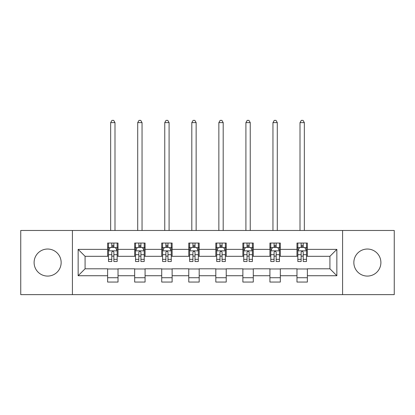 <?xml version="1.0" encoding="UTF-8"?>
<svg xmlns="http://www.w3.org/2000/svg" width="415" height="415" viewBox="0 0 415 415"><rect width="100%" height="100%" fill="white"/><g stroke="black" fill="none" stroke-linecap="round" stroke-linejoin="round"><path stroke-width="0.62" d="M367.374 249.031A13.524 13.524 0 0 0 353.85 262.555A13.524 13.524 0 0 0 367.374 276.079A13.524 13.524 0 0 0 380.897 262.555A13.524 13.524 0 0 0 367.374 249.031M47.626 249.031A13.524 13.524 0 0 0 34.103 262.555A13.524 13.524 0 0 0 47.626 276.079A13.524 13.524 0 0 0 61.15 262.555A13.524 13.524 0 0 0 47.626 249.031M342.577 294.634L394.25 294.634L394.25 230.475L342.577 230.475L342.577 294.634L72.423 294.634L72.423 230.475L20.75 230.475L20.75 294.634L72.423 294.634M342.577 230.475L72.423 230.475M307.375 249.374L307.375 243.045L296.974 243.045L296.974 249.374L280.327 249.374L280.327 243.045L269.921 243.045L269.921 249.374L253.28 249.374L253.28 243.045L242.874 243.045L242.874 249.374L226.227 249.374L226.227 243.045L215.821 243.045L215.821 249.374L199.179 249.374L199.179 243.045L188.773 243.045L188.773 249.374L172.126 249.374L172.126 243.045L161.72 243.045L161.72 249.374L145.079 249.374L145.079 243.045L134.673 243.045L134.673 249.374L118.026 249.374L118.026 243.045L107.625 243.045L107.625 249.374L78.144 249.374L78.144 275.731L85.08 268.796L107.625 268.796L107.625 282.06L118.026 282.06L118.026 268.796L134.673 268.796L134.673 282.06L145.079 282.06L145.079 268.796L161.72 268.796L161.72 282.06L172.126 282.06L172.126 268.796L188.773 268.796L188.773 282.06L199.179 282.06L199.179 268.796L215.821 268.796L215.821 282.06L226.227 282.06L226.227 268.796L242.874 268.796L242.874 282.06L253.28 282.06L253.28 268.796L269.921 268.796L269.921 282.06L280.327 282.06L280.327 268.796L296.974 268.796L296.974 282.06L307.375 282.06L307.375 268.796L329.92 268.796L329.92 256.309L307.375 256.309L307.375 249.374L336.856 249.374L336.856 275.731L307.375 275.731M296.974 275.731L280.327 275.731M269.921 275.731L253.28 275.731M242.874 275.731L226.227 275.731M215.821 275.731L199.179 275.731M188.773 275.731L172.126 275.731M161.72 275.731L145.079 275.731M134.673 275.731L118.026 275.731M107.625 275.731L78.144 275.731M296.974 249.374L296.974 256.309L280.327 256.309L280.327 249.374M269.921 249.374L269.921 256.309L253.28 256.309L253.28 249.374M242.874 249.374L242.874 256.309L226.227 256.309L226.227 249.374M215.821 249.374L215.821 256.309L199.179 256.309L199.179 249.374M188.773 249.374L188.773 256.309L172.126 256.309L172.126 249.374M161.72 249.374L161.72 256.309L145.079 256.309L145.079 249.374M134.673 249.374L134.673 256.309L118.026 256.309L118.026 249.374M107.625 249.374L107.625 256.309L85.08 256.309L78.144 249.374M85.08 256.309L85.08 268.796M336.856 275.731L329.92 268.796M329.92 256.309L336.856 249.374M107.625 247.382L108.491 247.382M111.785 247.382L113.866 247.382M117.16 247.382L118.026 247.382M107.625 256.138L108.491 256.138M111.785 256.138L113.866 256.138M117.16 256.138L118.026 256.138M107.625 268.972L118.026 268.972M107.625 277.728L118.026 277.728M134.673 268.972L145.079 268.972M134.673 277.728L145.079 277.728M134.673 247.382L135.539 247.382M138.833 247.382L140.913 247.382M144.207 247.382L145.079 247.382M134.673 256.138L135.539 256.138M138.833 256.138L140.913 256.138M144.207 256.138L145.079 256.138M161.72 268.972L172.126 268.972M161.72 277.728L172.126 277.728M161.72 247.382L162.592 247.382M165.886 247.382L167.966 247.382M171.26 247.382L172.126 247.382M161.72 256.138L162.592 256.138M165.886 256.138L167.966 256.138M171.26 256.138L172.126 256.138M188.773 268.972L199.179 268.972M188.773 277.728L199.179 277.728M188.773 247.382L189.639 247.382M192.934 247.382L195.014 247.382M198.308 247.382L199.179 247.382M188.773 256.138L189.639 256.138M192.934 256.138L195.014 256.138M198.308 256.138L199.179 256.138M215.821 268.972L226.227 268.972M215.821 277.728L226.227 277.728M215.821 247.382L216.692 247.382M219.986 247.382L222.067 247.382M225.361 247.382L226.227 247.382M215.821 256.138L216.692 256.138M219.986 256.138L222.067 256.138M225.361 256.138L226.227 256.138M242.874 268.972L253.28 268.972M242.874 277.728L253.28 277.728M242.874 247.382L243.74 247.382M247.034 247.382L249.114 247.382M252.408 247.382L253.28 247.382M242.874 256.138L243.74 256.138M247.034 256.138L249.114 256.138M252.408 256.138L253.28 256.138M269.921 268.972L280.327 268.972M269.921 277.728L280.327 277.728M269.921 247.382L270.793 247.382M274.087 247.382L276.167 247.382M279.461 247.382L280.327 247.382M269.921 256.138L270.793 256.138M274.087 256.138L276.167 256.138M279.461 256.138L280.327 256.138M296.974 268.972L307.375 268.972M296.974 277.728L307.375 277.728M296.974 247.382L297.84 247.382M301.134 247.382L303.215 247.382M306.509 247.382L307.375 247.382M296.974 256.138L297.84 256.138M301.134 256.138L303.215 256.138M306.509 256.138L307.375 256.138M113.866 245.301L111.785 245.301M117.16 259.339L113.866 259.339L113.866 261.512L117.16 261.512L117.16 250.935L115.427 247.47L110.224 247.47L108.491 250.935L108.491 261.512L111.785 261.512L111.785 259.339L108.491 259.339M108.491 250.935L108.491 243.045M117.16 250.935L117.16 243.045M111.785 247.47L111.785 243.045M113.866 243.045L113.866 247.47M113.866 259.339L113.866 252.237C113.171 250.899 112.481 250.899 111.785 252.237L111.785 259.339M114.991 230.475L114.991 122.622L110.655 122.622L110.655 230.475M110.655 122.622L111.957 120.366L113.689 120.366L114.991 122.622M140.913 245.301L138.833 245.301M144.207 259.339L140.913 259.339L140.913 261.512L144.207 261.512L144.207 250.935L142.475 247.47L137.272 247.47L135.539 250.935L135.539 261.512L138.833 261.512L138.833 259.339L135.539 259.339M135.539 250.935L135.539 243.045M144.207 250.935L144.207 243.045M138.833 247.47L138.833 243.045M140.913 243.045L140.913 247.47M140.913 259.339L140.913 252.237C140.223 250.899 139.528 250.899 138.833 252.237L138.833 259.339M142.044 230.475L142.044 122.622L137.707 122.622L137.707 230.475M137.707 122.622L139.009 120.366L140.742 120.366L142.044 122.622M167.966 245.301L165.886 245.301M171.26 259.339L167.966 259.339L167.966 261.512L171.26 261.512L171.26 250.935L169.528 247.47L164.324 247.47L162.592 250.935L162.592 261.512L165.886 261.512L165.886 259.339L162.592 259.339M162.592 250.935L162.592 243.045M171.26 250.935L171.26 243.045M165.886 247.47L165.886 243.045M167.966 243.045L167.966 247.47M167.966 259.339L167.966 252.237C167.271 250.899 166.581 250.899 165.886 252.237L165.886 259.339M169.092 230.475L169.092 122.622L164.755 122.622L164.755 230.475M164.755 122.622L166.057 120.366L167.79 120.366L169.092 122.622M195.014 245.301L192.934 245.301M198.308 259.339L195.014 259.339L195.014 261.512L198.308 261.512L198.308 250.935L196.575 247.47L191.372 247.47L189.639 250.935L189.639 261.512L192.934 261.512L192.934 259.339L189.639 259.339M189.639 250.935L189.639 243.045M198.308 250.935L198.308 243.045M192.934 247.47L192.934 243.045M195.014 243.045L195.014 247.47M195.014 259.339L195.014 252.237C194.324 250.899 193.629 250.899 192.934 252.237L192.934 259.339M196.145 230.475L196.145 122.622L191.808 122.622L191.808 230.475M191.808 122.622L193.11 120.366L194.843 120.366L196.145 122.622M222.067 245.301L219.986 245.301M225.361 259.339L222.067 259.339L222.067 261.512L225.361 261.512L225.361 250.935L223.628 247.47L218.425 247.47L216.692 250.935L216.692 261.512L219.986 261.512L219.986 259.339L216.692 259.339M216.692 250.935L216.692 243.045M225.361 250.935L225.361 243.045M219.986 247.47L219.986 243.045M222.067 243.045L222.067 247.47M222.067 259.339L222.067 252.237C221.371 250.899 220.681 250.899 219.986 252.237L219.986 259.339M223.192 230.475L223.192 122.622L218.855 122.622L218.855 230.475M218.855 122.622L220.157 120.366L221.89 120.366L223.192 122.622M249.114 245.301L247.034 245.301M252.408 259.339L249.114 259.339L249.114 261.512L252.408 261.512L252.408 250.935L250.676 247.47L245.473 247.47L243.74 250.935L243.74 261.512L247.034 261.512L247.034 259.339L243.74 259.339M243.74 250.935L243.74 243.045M252.408 250.935L252.408 243.045M247.034 247.47L247.034 243.045M249.114 243.045L249.114 247.47M249.114 259.339L249.114 252.237C248.424 250.899 247.729 250.899 247.034 252.237L247.034 259.339M250.245 230.475L250.245 122.622L245.908 122.622L245.908 230.475M245.908 122.622L247.21 120.366L248.943 120.366L250.245 122.622M276.167 245.301L274.087 245.301M279.461 259.339L276.167 259.339L276.167 261.512L279.461 261.512L279.461 250.935L277.728 247.47L272.525 247.47L270.793 250.935L270.793 261.512L274.087 261.512L274.087 259.339L270.793 259.339M270.793 250.935L270.793 243.045M279.461 250.935L279.461 243.045M274.087 247.47L274.087 243.045M276.167 243.045L276.167 247.47M276.167 259.339L276.167 252.237C275.472 250.899 274.782 250.899 274.087 252.237L274.087 259.339M277.293 230.475L277.293 122.622L272.956 122.622L272.956 230.475M272.956 122.622L274.258 120.366L275.991 120.366L277.293 122.622M303.215 245.301L301.134 245.301M306.509 259.339L303.215 259.339L303.215 261.512L306.509 261.512L306.509 250.935L304.776 247.47L299.573 247.47L297.84 250.935L297.84 261.512L301.134 261.512L301.134 259.339L297.84 259.339M297.84 250.935L297.84 243.045M306.509 250.935L306.509 243.045M301.134 247.47L301.134 243.045M303.215 243.045L303.215 247.47M303.215 259.339L303.215 252.237C302.525 250.899 301.83 250.899 301.134 252.237L301.134 259.339M304.345 230.475L304.345 122.622L300.009 122.622L300.009 230.475M300.009 122.622L301.311 120.366L303.043 120.366L304.345 122.622M117.118 250.852L108.533 250.852M108.491 247.677L110.12 247.677M115.531 247.677L117.16 247.677M111.785 254.691L108.491 254.691M117.16 254.691L113.866 254.691M113.866 246.406L111.785 246.406M144.166 250.852L135.581 250.852M135.539 247.677L137.168 247.677M142.578 247.677L144.207 247.677M138.833 254.691L135.539 254.691M144.207 254.691L140.913 254.691M140.913 246.406L138.833 246.406M171.219 250.852L162.633 250.852M162.592 247.677L164.221 247.677M169.631 247.677L171.26 247.677M165.886 254.691L162.592 254.691M171.26 254.691L167.966 254.691M167.966 246.406L165.886 246.406M198.266 250.852L189.681 250.852M189.639 247.677L191.268 247.677M196.679 247.677L198.308 247.677M192.934 254.691L189.639 254.691M198.308 254.691L195.014 254.691M195.014 246.406L192.934 246.406M225.319 250.852L216.734 250.852M216.692 247.677L218.321 247.677M223.732 247.677L225.361 247.677M219.986 254.691L216.692 254.691M225.361 254.691L222.067 254.691M222.067 246.406L219.986 246.406M252.367 250.852L243.781 250.852M243.74 247.677L245.369 247.677M250.779 247.677L252.408 247.677M247.034 254.691L243.74 254.691M252.408 254.691L249.114 254.691M249.114 246.406L247.034 246.406M279.42 250.852L270.834 250.852M270.793 247.677L272.422 247.677M277.832 247.677L279.461 247.677M274.087 254.691L270.793 254.691M279.461 254.691L276.167 254.691M276.167 246.406L274.087 246.406M306.467 250.852L297.882 250.852M297.84 247.677L299.469 247.677M304.88 247.677L306.509 247.677M301.134 254.691L297.84 254.691M306.509 254.691L303.215 254.691M303.215 246.406L301.134 246.406"/></g></svg>
